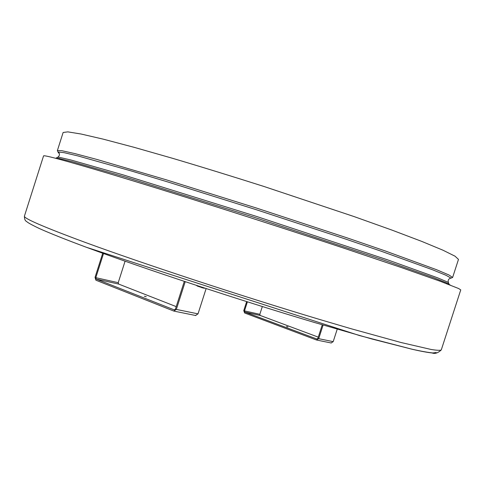 <?xml version="1.0" encoding="UTF-8"?>
<svg xmlns="http://www.w3.org/2000/svg" width="485" height="485" viewBox="0 0 485 485"><rect width="100%" height="100%" fill="white"/><g stroke="black" fill="none" stroke-linecap="round" stroke-linejoin="round"><path stroke-width="0.73" d="M24.438 216.08L43.541 155.946C43.377 154.679 64.529 160.365 106.997 172.993C165.67 190.52 266.065 222.342 343.107 247.92L400.755 267.344L439.919 281.154L458.677 288.545L460.75 289.903L441.277 349.915C437.961 353.031 434.924 354.056 432.153 352.977C427.679 352.504 421.235 351.322 412.832 349.424L359.658 335.602L86.275 247.241C65.76 239.584 50.191 233.382 39.57 228.635C33.18 225.592 29.094 223.409 27.299 222.088L26.42 221.372C25.068 220.742 24.408 218.984 24.438 216.08C23.207 218.171 43.371 226.907 84.917 242.294C142.372 263.416 242.288 296.335 319.997 319.573L351.182 328.751L401.01 342.507L431.123 349.473C436.997 350.412 440.38 350.558 441.277 349.915M144.36 296.208L146.252 296.723L144.36 296.208M184.3 281.385L175.443 309.054L174.351 309.921L96.242 279.087L95.812 277.681L118.219 282.682L118.649 284.064L176.219 306.617M102.723 253.255L95.03 277.371L95.891 280.191L173.788 311.055L176.34 309.406L185.215 281.688M125.075 261.197L118.219 282.682M103.511 253.54L95.812 277.681M206.125 288.575L198.019 313.862L195.51 315.456M287.951 326.914L286.508 326.502L287.951 326.914M262.324 306.544L259.821 314.316L260.257 315.48L318.287 337.142M247.392 301.846L244.488 310.891L244.925 312.073L316.99 339.07M322.264 324.804L317.887 338.366L316.76 339.021M246.653 301.609L243.755 310.618L244.634 312.983L316.45 339.979L318.706 338.675L323.101 325.053M337.214 329.188L333.195 341.652L331.103 342.968M58.261 152.575L59.419 153.721L58.261 152.575L57.388 150.568L61.837 150.696L74.908 153.6L96.958 159.462L165.997 179.729L256.874 208.186L347.339 237.947L385.163 250.927L436.609 269.727L448.928 274.977L452.62 277.462L451.05 278.117L446.006 275.292L432.753 269.848L381.101 251.181L344.053 238.535L256.377 209.738L168.331 182.117L130.841 170.835L77.976 155.94L64.032 152.654L58.285 152.011C59.946 153.83 59.825 155.521 57.921 157.091M452.62 277.462L458.477 259.408L455.021 256.183L442.938 250.193L421.823 241.427L391.898 230.078L354.214 216.619L263.858 186.44C232 176.304 201.651 166.949 172.824 158.383L134.345 147.385L103.414 139.195L81.134 134.03L67.821 131.865L63.135 132.478L57.388 150.568M86.669 247.38C142.505 268.126 238.778 299.948 314.62 322.531L371.94 338.997L412.086 349.242C421.532 351.31 428.449 352.54 432.85 352.953L436.173 352.528M118.649 284.064L96.242 279.087M176.34 309.406L198.019 313.862M244.488 310.891L259.821 314.316M318.706 338.675L333.195 341.652M260.257 315.48L244.925 312.073M201.833 287.678L204.367 288.284M202.051 287.241L201.705 287.641M201.839 287.175L201.724 287.526L197.777 286.229L197.892 285.877M197.71 285.817L197.595 286.162L196.237 285.332M448.94 283.549L447.764 282.125L437.446 277.76L387.757 259.899L256.159 216.316L122.796 174.776L70.677 159.929L59.085 157.261L56.684 157.534M450.177 285.01L446.394 282.797L433.972 277.856L382.362 259.602L253.97 217.238L124.918 176.946L72.32 161.748L59.346 158.534L54.987 158.128M195.873 315.547L174.157 311.146M331.303 343.01L316.784 340.064M451.05 278.117C448.643 278.626 447.758 280.075 448.389 282.458"/></g></svg>
